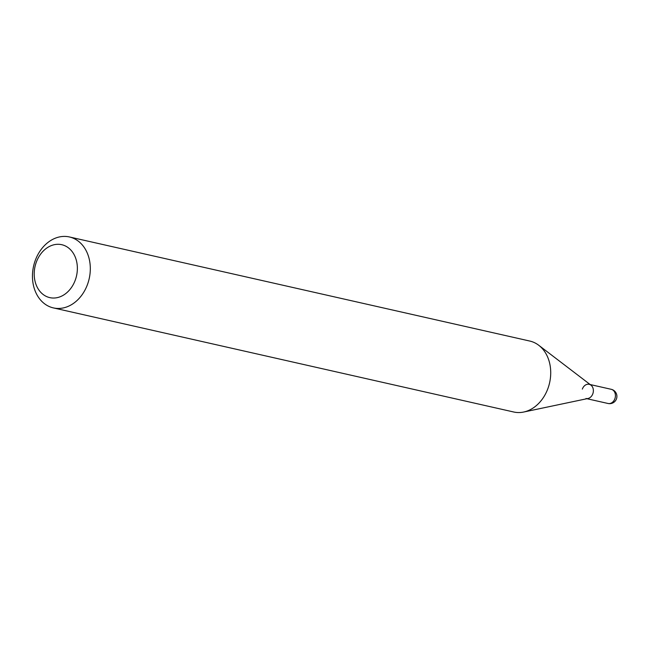 <?xml version="1.0" encoding="UTF-8"?>
<svg xmlns="http://www.w3.org/2000/svg" width="649" height="649" viewBox="0 0 649 649"><rect width="100%" height="100%" fill="white"/><g stroke="black" fill="none" stroke-linecap="round" stroke-linejoin="round"><path stroke-width="0.97" d="M585.99 398.502A7.269 5.695 -77.3 0 0 592.845 393.716A7.269 5.695 -77.3 0 0 589.195 384.322M589.105 384.305A7.269 5.695 -77.3 0 0 582.34 389.108M53.364 307.902L513.773 412.01A36.368 28.499 -77.3 0 0 523.646 412.042L587.962 398.502A7.269 5.695 -77.3 0 0 592.845 393.716A7.269 5.695 -77.3 0 0 590.979 385.165L538.743 345.276A36.368 28.499 -77.3 0 0 529.811 341.058L69.402 236.958A36.368 28.499 -77.3 0 0 35.095 260.914A36.368 28.499 -77.3 0 0 53.364 307.902A36.368 28.499 -77.3 0 0 87.672 283.954A36.368 28.499 -77.3 0 0 69.402 236.958M75.398 279.76A27.128 21.263 -77.3 0 0 64.803 245.703A27.128 21.263 -77.3 0 0 36.174 262.569A27.128 21.263 -77.3 0 0 46.769 296.625A27.128 21.263 -77.3 0 0 75.398 279.76M523.646 412.042A36.368 28.499 -77.3 0 0 548.081 388.053A36.368 28.499 -77.3 0 0 538.743 345.276M611.253 389.311A7.269 7.269 0 0 1 616.55 398.664A7.269 7.269 0 0 1 608.04 403.483A7.269 5.695 -77.3 0 0 614.903 398.697A7.269 5.695 -77.3 0 0 612.064 389.578A7.269 5.695 -77.3 0 0 611.253 389.311L590.16 384.541M608.04 403.483L586.956 398.721"/></g></svg>
